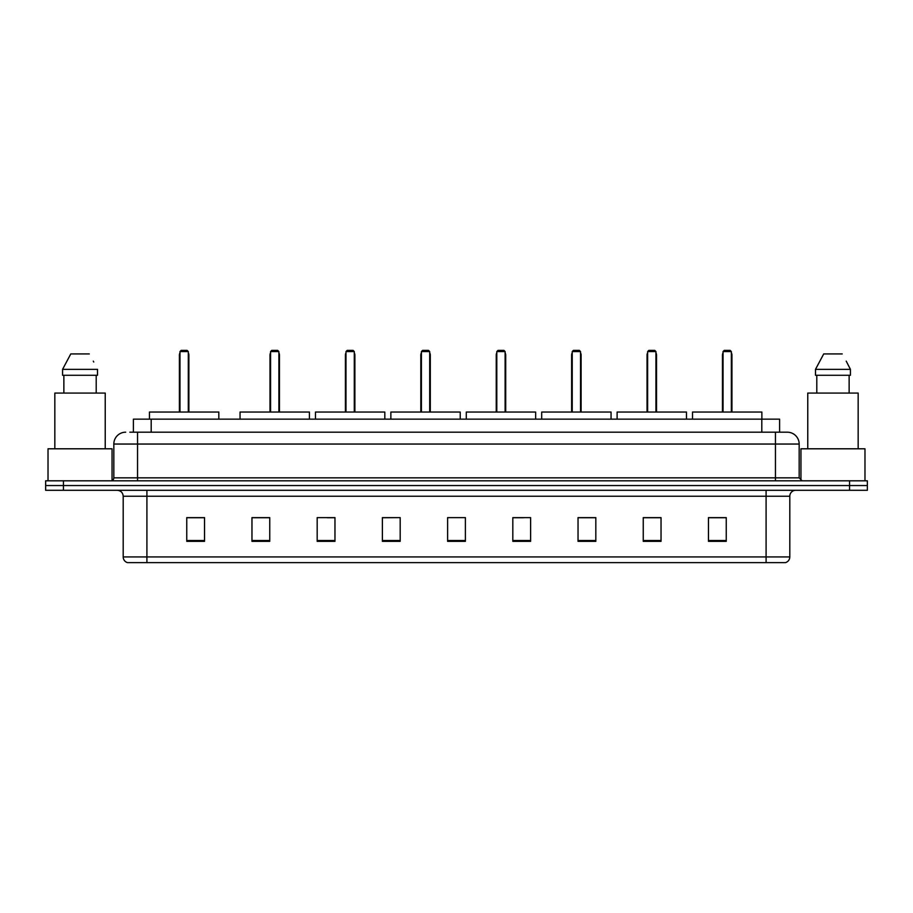 <?xml version="1.0" encoding="UTF-8"?>
<svg xmlns="http://www.w3.org/2000/svg" width="913" height="913" viewBox="0 0 913 913"><rect width="100%" height="100%" fill="white"/><g stroke="black" fill="none" stroke-linecap="round" stroke-linejoin="round"><path stroke-width="1.37" d="M129.84 432.191L137.543 432.191L129.84 432.191L133.401 432.191L133.401 419.147L779.599 419.147L779.599 432.191M125.686 432.191A11.858 11.858 0 0 0 113.828 444.049L113.828 477.841A2.967 2.967 0 0 1 110.861 480.809M799.172 444.049L137.543 444.049L137.543 432.191L787.314 432.191A11.858 11.858 0 0 1 799.172 444.049L799.172 477.841L802.139 480.809M63.431 480.809L45.65 480.809L45.65 485.545L63.431 485.545L45.65 485.545L45.65 490.292L63.431 490.292L63.431 485.545L849.569 485.545L63.431 485.545L63.431 480.809L849.569 480.809L849.569 485.545L867.35 485.545L849.569 485.545L849.569 490.292L63.431 490.292M867.35 480.809L867.35 485.545L867.35 480.809L849.569 480.809M787.132 432.191L783.16 432.191M785.237 562.625L127.763 562.625M127.466 562.625A5.923 5.923 0 0 1 123.198 556.93L146.913 556.93L146.913 562.625L766.087 562.625L766.087 556.93L789.802 556.93L789.802 496.227A5.923 5.923 0 0 1 795.737 490.292M123.198 556.93L123.198 496.227C122.844 492.621 120.87 490.646 117.263 490.292M726.246 541.341L726.246 517.625L708.465 517.625L708.465 541.341L726.246 541.341M661.035 541.341L661.035 517.625L643.254 517.625L643.254 541.341L661.035 541.341M595.824 541.341L595.824 517.625L578.032 517.625L578.032 541.341L595.824 541.341M530.613 541.341L530.613 517.625L512.821 517.625L512.821 541.341L530.613 541.341M204.535 541.341L204.535 517.625L186.754 517.625L186.754 541.341L204.535 541.341M269.746 541.341L269.746 517.625L251.965 517.625L251.965 541.341L269.746 541.341M334.968 541.341L334.968 517.625L317.176 517.625L317.176 541.341L334.968 541.341M400.179 541.341L400.179 517.625L382.387 517.625L382.387 541.341L400.179 541.341M465.39 541.341L465.39 517.625L447.61 517.625L447.61 541.341L465.39 541.341M867.35 490.292L867.35 485.545L867.35 490.292L849.569 490.292M766.087 562.625L785.066 562.625M400.179 517.625L382.387 517.739L400.179 517.625M327.322 517.739L334.968 517.739M512.821 517.739L523.788 517.739M447.61 517.739L448.374 517.739M269.746 517.739L251.965 517.739M204.535 517.739L186.754 517.739M595.824 517.739L578.032 517.739M661.035 517.739L643.254 517.739M726.246 517.739L708.465 517.739M112.048 480.558L112.048 448.797L48.024 448.797L48.024 480.809M105.235 448.797L105.235 393.069L54.837 393.069L54.837 448.797M96.207 375.277L96.207 393.069L96.207 375.277M62.575 369.354L70.78 353.936L62.575 369.354L62.575 375.277L97.497 375.277L97.497 369.354L62.575 369.354M93.754 362.027L93.286 361.137M63.864 375.277L63.864 393.069M89.291 353.936L70.78 353.936M218.823 419.147L218.823 412.037L149.458 412.037L149.458 419.147M179.987 351.562L181.173 350.375L187.108 350.375L188.295 351.562L179.987 351.562L179.987 412.037M188.295 351.562L188.295 412.037M188.888 412.037L188.888 355.123A4.748 4.748 0 0 0 188.295 352.829M179.393 412.037L179.393 355.123L179.987 355.123M864.976 480.809L864.976 448.797L800.952 448.797L800.952 480.558M858.163 448.797L858.163 393.069L807.765 393.069L807.765 448.797M846.682 362.027L850.425 369.354L815.503 369.354L823.709 353.936L815.503 369.354L815.503 375.277L850.425 375.277L850.425 369.354L850.425 375.277M850.425 369.354L846.214 361.137M816.793 375.277L816.793 393.069M849.136 393.069L849.136 375.277M842.22 353.936L823.709 353.936M309.416 419.147L309.416 412.037L240.051 412.037L240.051 419.147M270.579 351.562L271.766 350.375L277.689 350.375L278.876 351.562L270.579 351.562L270.579 412.037M278.876 351.562L278.876 412.037M279.469 412.037L279.469 355.123A4.748 4.748 0 0 0 278.876 352.829M269.986 412.037L269.986 355.123L270.579 355.123M384.818 419.147L384.818 412.037L315.464 412.037L315.464 419.147M345.993 351.562L347.18 350.375L353.103 350.375L354.29 351.562L345.993 351.562L345.993 412.037M354.29 351.562L354.29 412.037M354.883 412.037L354.883 355.123A4.748 4.748 0 0 0 354.29 352.829M345.399 412.037L345.399 355.123L345.993 355.123M460.232 419.147L460.232 412.037L390.867 412.037L390.867 419.147M421.407 351.562L422.593 350.375L428.517 350.375L429.703 351.562L421.407 351.562L421.407 412.037M429.703 351.562L429.703 412.037M430.297 412.037L430.297 355.123A4.748 4.748 0 0 0 429.703 352.829M420.813 412.037L420.813 355.123L421.407 355.123M535.646 419.147L535.646 412.037L466.281 412.037L466.281 419.147M496.809 351.562L497.996 350.375L503.93 350.375L505.117 351.562L496.809 351.562L496.809 412.037M505.117 351.562L505.117 412.037M505.711 412.037L505.711 355.123A4.748 4.748 0 0 0 505.117 352.829M496.227 412.037L496.227 355.123L496.809 355.123M611.059 419.147L611.059 412.037L541.694 412.037L541.694 419.147M572.223 351.562L573.41 350.375L579.344 350.375L580.531 351.562L572.223 351.562L572.223 412.037M580.531 351.562L580.531 412.037M581.113 412.037L581.113 355.123A4.748 4.748 0 0 0 580.531 352.829M571.629 412.037L571.629 355.123L572.223 355.123M686.473 419.147L686.473 412.037L617.108 412.037L617.108 419.147M647.637 351.562L648.823 350.375L654.747 350.375L655.933 351.562L647.637 351.562L647.637 412.037M655.933 351.562L655.933 412.037M656.527 412.037L656.527 355.123A4.748 4.748 0 0 0 655.933 352.829M647.043 412.037L647.043 355.123L647.637 355.123M761.876 419.147L761.876 412.037L692.522 412.037L692.522 419.147M723.05 351.562L724.237 350.375L730.16 350.375L731.347 351.562L723.05 351.562L723.05 412.037M731.347 351.562L731.347 412.037M731.941 412.037L731.941 355.123A4.748 4.748 0 0 0 731.347 352.829M722.457 412.037L722.457 355.123L723.05 355.123M151.193 432.191L151.193 419.147M761.807 432.191L761.807 419.147M137.543 480.809L137.543 444.049L113.828 444.049M113.828 477.841L799.172 477.841M775.457 432.191L775.457 480.809M766.087 490.292L766.087 496.227L123.198 496.227M789.802 496.227L766.087 496.227L766.087 556.93L146.913 556.93L146.913 490.292M465.39 540.519L447.61 540.519M400.179 540.519L382.387 540.519M334.968 540.519L317.176 540.519M269.746 540.519L251.965 540.519M204.535 540.519L186.754 540.519M530.613 540.519L512.821 540.519M595.824 540.519L578.032 540.519M661.035 540.519L643.254 540.519M726.246 540.519L708.465 540.519M188.295 355.123L188.888 355.123M278.876 355.123L279.469 355.123M354.29 355.123L354.883 355.123M429.703 355.123L430.297 355.123M505.117 355.123L505.711 355.123M580.531 355.123L581.113 355.123M655.933 355.123L656.527 355.123M731.347 355.123L731.941 355.123M785.534 562.625C788.216 561.666 789.642 559.772 789.802 556.93M179.987 352.829A4.748 4.748 0 0 0 179.393 355.123M270.579 352.829A4.748 4.748 0 0 0 269.986 355.123M345.993 352.829A4.748 4.748 0 0 0 345.399 355.123M421.407 352.829A4.748 4.748 0 0 0 420.813 355.123M496.809 352.829A4.748 4.748 0 0 0 496.227 355.123M572.223 352.829A4.748 4.748 0 0 0 571.629 355.123M647.637 352.829A4.748 4.748 0 0 0 647.043 355.123M723.05 352.829A4.748 4.748 0 0 0 722.457 355.123"/></g></svg>
